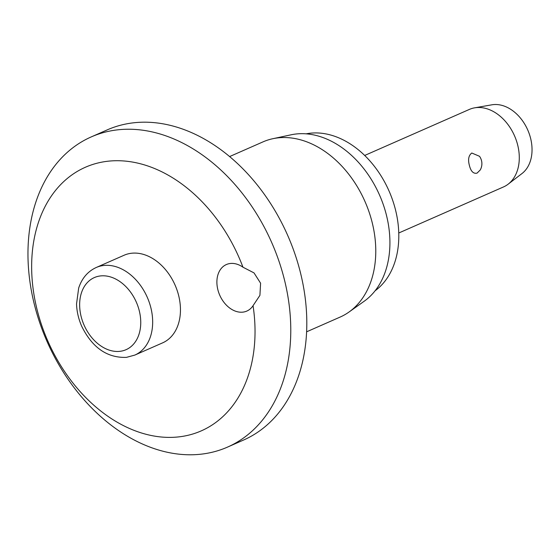 <?xml version="1.0" encoding="UTF-8"?>
<svg xmlns="http://www.w3.org/2000/svg" width="559" height="559" viewBox="0 0 559 559"><rect width="100%" height="100%" fill="white"/><g stroke="black" fill="none" stroke-linecap="round" stroke-linejoin="round"><path stroke-width="0.84" d="M260.599 283.21L259.914 295.362L253.052 305.675A25.414 18.412 66.3 0 1 246.833 311.07A25.414 18.412 66.3 0 1 217.947 290.058A25.414 18.412 66.3 0 1 226.374 264.547A25.414 18.412 66.3 0 1 242.955 267.195L254.017 272.904L260.599 283.21M242.955 267.195A143.991 104.323 -113.7 0 0 99.886 162.543A143.991 104.323 -113.7 0 0 37.635 311.81A143.991 104.323 -113.7 0 0 171.983 437.362A143.991 104.323 -113.7 0 0 253.052 305.675M35.014 307.01A169.398 122.728 -113.7 0 0 227.562 447.081A169.398 122.728 -113.7 0 0 283.727 277.005A169.398 122.728 -113.7 0 0 91.173 136.941A169.398 122.728 -113.7 0 0 35.014 307.01M227.562 447.081L243.591 440.031A169.398 122.728 -113.7 0 0 299.757 269.955A169.398 122.728 -113.7 0 0 107.209 129.891L91.173 136.941M306.625 331.808L340.054 317.107A95.715 69.344 -113.7 0 0 349.012 312.027A95.715 69.344 -113.7 0 0 371.791 221.015A95.715 69.344 -113.7 0 0 272.799 138.716A95.715 69.344 -113.7 0 0 262.996 141.881L229.567 156.583M349.012 312.027L364.223 301.217A91.9 66.584 -113.7 0 0 386.094 213.831A91.9 66.584 -113.7 0 0 291.043 134.81L272.799 138.716M375.117 290.771A86.82 62.901 -113.7 0 0 395.192 208.647A86.82 62.901 -113.7 0 0 306.108 133.846M124.07 255.253A47.857 34.672 66.3 0 1 178.468 294.824A47.857 34.672 66.3 0 1 162.599 342.87L134.81 355.091A47.857 34.672 -113.7 0 0 150.678 307.045A47.857 34.672 -113.7 0 0 103.534 265.504A47.857 34.672 -113.7 0 0 96.281 267.475L124.07 255.253M398.77 232.998L503.491 186.944A42.351 30.682 -113.7 0 0 508.145 184.184A42.351 30.682 -113.7 0 0 517.529 144.425A42.351 30.682 -113.7 0 0 474.577 107.845A42.351 30.682 -113.7 0 0 469.392 109.41L364.671 155.465M469.427 165.576C467.806 159.588 468.596 155.402 471.796 153.019L479.503 156.289A12.703 12.703 0 0 1 480.23 169.985L477.072 173.115C473.466 173.954 470.916 171.438 469.427 165.576M508.145 184.184L522.008 173.528A38.117 27.615 -113.7 0 0 530.456 137.752A38.117 27.615 -113.7 0 0 491.794 104.826L474.577 107.845M139.114 310.14A39.389 28.537 -113.7 0 0 100.313 275.95A39.389 28.537 -113.7 0 0 81.286 317.121A39.389 28.537 -113.7 0 0 120.087 351.311A39.389 28.537 -113.7 0 0 139.114 310.14M96.281 267.475C87.791 271.388 81.921 278.242 78.679 288.039L76.541 303.914C76.786 311.489 78.498 318.923 81.677 326.197C92.214 347.642 107.132 358.033 126.446 357.369L134.81 355.091"/></g></svg>
